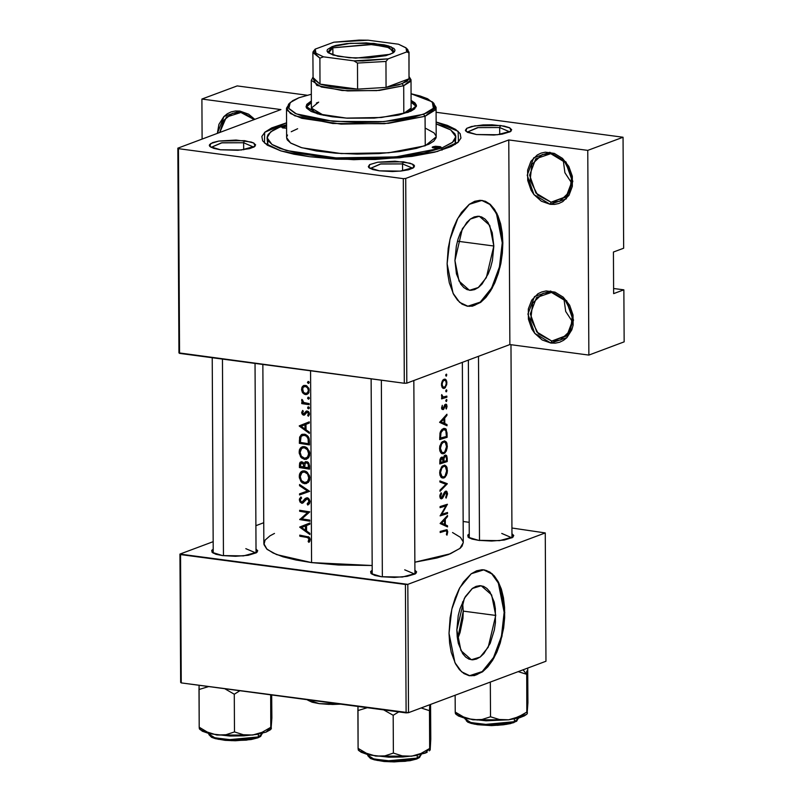 <?xml version="1.0" encoding="UTF-8"?>
<svg xmlns="http://www.w3.org/2000/svg" width="802" height="802" viewBox="0 0 802 802"><rect width="100%" height="100%" fill="white"/><g stroke="black" fill="none" stroke-linecap="round" stroke-linejoin="round"><path stroke-width="1.2" d="M551.766 341.01L566.773 335.898L572.909 319.557L566.593 301.552L551.515 292.439L550.573 291.056L566.733 300.82L573.5 320.098L566.924 337.612L550.854 343.086L551.766 341.01L567.485 335.126L551.766 341.01L538.353 333.812L530.864 318.985L532.648 303.156L542.904 293.382L551.515 292.439L564.929 299.637L572.417 314.464L570.633 330.294L560.377 340.068L551.766 341.01L550.854 343.086L555.295 343.186L559.555 342.274L563.485 340.389L566.924 337.612L571.816 329.833L573.089 325.121L573.039 314.965L569.58 305.141L563.255 297.121L555.024 292.149L546.132 290.966L541.871 291.878L537.942 293.753L531.686 300.098L528.338 309.021L528.388 319.176L531.836 329.01L534.693 333.331L542.122 339.948L550.854 343.086L534.693 333.331L527.927 314.043L534.503 296.529L550.573 291.056L551.515 292.439L536.508 297.552L530.373 313.893L536.688 331.898L551.766 341.01M572.788 322.304L565.681 311.477L563.926 298.635L565.681 311.477L572.788 322.304M551.044 202.244L566.042 197.132L572.187 180.791L565.861 162.786L550.784 153.673L549.851 152.29L566.001 162.054L572.778 181.342L566.192 198.846L550.122 204.33L551.044 202.244L566.763 196.36L551.044 202.244L537.621 195.046L530.132 180.219L531.916 164.39L542.182 154.616L550.784 153.673L564.207 160.871L571.696 175.698L569.911 191.528L559.656 201.302L551.044 202.244L550.122 204.33L554.563 204.42L558.834 203.507L562.763 201.623L569.009 195.287L572.367 186.355L572.307 176.199L568.859 166.375L562.533 158.355L554.302 153.382L545.41 152.2L541.139 153.112L537.21 154.986L530.964 161.332L527.606 170.265L527.666 180.41L531.114 190.244L533.972 194.565L541.39 201.182L550.122 204.33L533.972 194.565L527.195 175.277L533.781 157.763L549.851 152.29L550.784 153.673L535.786 158.786L529.651 175.137L535.967 193.132L551.044 202.244M254.224 119.588L240.871 112.47L239.938 111.077L254.835 119.358L248.67 114.225L239.938 111.077L240.871 112.47L254.224 119.588M457.551 639.254L463.245 611.124L495.756 615.455L488.268 647.194L480.228 657.008L471.375 659.725L460.95 650.602L456.829 630.021L458.243 615.545L460.007 608.588L465.32 596.548L472.308 588.498L476.107 586.382L479.907 585.661L483.566 586.362L486.944 588.457L489.922 591.876L494.202 602.091L495.345 608.497L495.415 622.683L494.343 629.921L490.192 643.294L483.917 653.54L480.278 656.968L476.488 659.094L472.679 659.815L469.02 659.114L465.641 657.008L462.664 653.59L458.383 643.374L457.24 636.968L456.829 630.021L464.318 598.272L472.358 588.457L481.21 585.741L491.636 594.863L495.756 615.455L463.245 611.124L462.523 601.901L463.245 611.124L462.904 618.362L460.067 632.557L457.551 639.254M469.561 675.715L482.152 671.615L493.551 657.52L501.42 636.297L504.147 612.307L504.759 612.387L501.992 636.527L494.032 657.82L482.533 671.875L469.862 675.765L461.591 671.815L454.935 662.703L449.04 633.239L449.631 643.194L451.265 652.357L455.536 663.886L459.436 669.65L464.007 673.62L469.08 675.635L474.443 675.625L482.603 671.815L487.817 666.903L492.608 660.287L496.789 652.237L500.217 643.054L503.636 627.946L504.648 617.54L504.598 607.345L503.476 597.731L501.34 589.089L498.263 581.741L494.363 575.976L489.791 572.006L484.729 569.991L482.072 569.741L476.629 570.783L471.195 573.811L463.526 581.841L459.015 589.199L455.195 597.861L452.208 607.475L450.163 617.68L449.04 633.239L451.807 609.109L459.767 587.806L471.275 573.761L483.937 569.861L492.207 573.811L498.864 582.924L504.759 612.387L504.147 612.307L498.353 583.044L491.796 573.901L483.636 569.831L486.704 570.673L491.546 573.681L495.796 578.573L499.305 585.159L501.922 593.189L503.566 602.362L504.147 612.307L503.666 622.663L502.132 633.019L499.606 642.973L496.187 652.156L491.997 660.206L487.205 666.823L481.992 671.735L476.568 674.773L471.125 675.805M493.821 245.993L486.333 277.733L478.293 287.547L469.441 290.274L459.015 281.141L454.894 260.56L456.308 246.094L458.072 239.136L460.458 232.72L466.734 222.475L470.373 219.036L474.172 216.921L477.972 216.199L481.631 216.901L485.01 219.006L487.987 222.415L492.268 232.64L493.821 245.993L492.408 260.46L490.644 267.417L488.258 273.833L481.982 284.078L478.343 287.517L474.553 289.632L470.744 290.354L467.085 289.652L463.706 287.547L460.729 284.139L456.448 273.913L454.894 260.56L462.383 228.821L470.423 219.006L479.275 216.279L489.701 225.412L493.821 245.993L457.481 241.161L493.821 245.993M467.626 306.264L480.218 302.164L491.616 288.058L499.486 266.845L502.212 242.856L502.824 242.936L500.057 267.066L492.097 288.369L480.598 302.414L467.927 306.304L459.656 302.364L453 293.241L447.115 263.778L447.696 273.733L449.331 282.905L453.601 294.424L457.501 300.199L462.072 304.158L467.145 306.184L472.508 306.163L480.669 302.364L485.882 297.442L490.674 290.835L494.854 282.785L498.283 273.602L500.809 263.637L502.343 253.282L502.824 242.936L502.232 232.981L500.598 223.818L497.972 215.778L494.473 209.192L490.212 204.299L485.37 201.292L480.137 200.289L474.694 201.322L469.26 204.36L461.591 212.38L457.08 219.748L453.26 228.4L450.273 238.024L448.228 248.229L447.115 263.778L449.872 239.648L457.832 218.355L469.34 204.299L482.012 200.41L490.273 204.35L496.929 213.472L502.824 242.936L502.212 242.856L496.418 213.583L489.862 204.45L481.701 200.37L484.769 201.212L489.611 204.219L493.862 209.111L497.37 215.698L499.987 223.728L501.631 232.901L502.212 242.856L501.731 253.201L500.197 263.557L497.671 273.522L494.253 282.705L490.062 290.755L485.27 297.362L480.057 302.284L474.634 305.311L469.19 306.344M509.851 131.919L499.666 127.558L500.588 125.483L509.882 127.879L511.044 131.087L497.42 134.776L476.448 134.515L493.942 135.047L502.142 134.155L510.242 131.688L511.646 129.673L509.531 127.698L504.207 126.074L492.107 124.821L483.085 124.942L471.506 126.536L466.794 128.3L465.391 130.325L467.506 132.29L476.448 134.515L466.002 131.327L466.804 128.29L474.904 125.834L500.588 125.483L499.666 127.558L509.851 131.919M412.729 168.26L402.544 163.909L403.466 161.824L412.759 164.23L413.912 167.438L400.298 171.117L379.316 170.856L392.328 171.558L401.11 171.037L408.408 169.793L413.12 168.039L414.524 166.014L413.892 165.001L410.103 163.177L394.985 161.162L377.762 162.184L369.662 164.651L368.268 166.666L368.89 167.678L372.679 169.513L379.316 170.856L368.88 167.668L369.682 164.641L377.782 162.184L403.466 161.824L402.544 163.909L412.729 168.26M253.823 147.127L243.638 142.776L244.56 140.691L253.853 143.097L255.006 146.305L241.392 149.984L220.41 149.723L237.913 150.265L249.502 148.671L254.214 146.906L255.617 144.881L253.492 142.916L251.196 142.044L236.079 140.029L218.856 141.052L212.741 142.586L209.623 144.51L209.362 145.533L209.984 146.545L213.773 148.38L220.41 149.723L209.974 146.535L210.776 143.508L218.876 141.052L244.56 140.691L243.638 142.776L253.823 147.127M402.584 170.856L402.544 163.909L402.584 170.856M499.706 134.515L499.666 127.558L499.706 134.515M243.678 149.723L243.638 142.776L243.678 149.723M255.948 553.009L245.763 548.658L255.948 553.009M255.968 548.969L257.131 552.187L243.517 555.876L222.535 555.616L235.547 556.307L248.239 555.245L256.339 552.789L257.743 550.763L255.968 548.969M414.855 574.142L404.669 569.791L414.855 574.142M414.875 570.102L416.037 573.32L402.424 576.999L381.441 576.738L394.454 577.44L407.145 576.377L415.246 573.921L416.649 571.896L414.875 570.102M511.977 537.801L501.791 533.44L511.977 537.801M511.997 533.761L513.17 536.969L499.546 540.658L478.573 540.398L491.576 541.089L504.268 540.037L512.368 537.571L513.771 535.556L511.997 533.761M455.797 136.761L452.278 142.566L441.942 147.959L452.769 142.155L454.654 140.099L455.716 135.929L454.894 133.854L450.554 129.814L442.784 126.064L436.138 123.879L450.724 129.924L455.797 136.761L455.195 144.44L455.105 139.368M436.128 121.984L458.142 131.307L458.453 141.964L437.411 151.448L399.777 157.834L353.772 159.728L309.432 156.711L336.369 159.157L375.206 159.478L411.947 156.41L434.724 152.149L451.195 146.606L457.932 142.435L460.97 138.064L460.178 133.653L455.596 129.393L447.396 125.433L436.128 121.984M274.474 533.47L269.973 535.836L265.061 540.137L263.928 544.548L266.635 548.899L273.051 553.029L282.956 556.788L295.958 560.017L311.557 562.593L310.554 370.815L311.557 562.593L372.118 565.52L338.494 565.039L311.557 562.593L276.62 554.593L267.106 549.33L263.848 543.666L262.906 364.479M309.903 534.563L299.758 527.034L309.843 523.044L309.843 524.227L306.524 525.541L306.554 531.044L309.893 533.37L309.903 534.563L309.893 533.37L306.554 531.044L306.524 525.541L309.843 524.227L309.843 523.044L299.758 527.195L309.843 523.115L299.758 527.195L309.903 534.563M309.983 501.31L309.341 503.786L307.737 505.009L307.206 503.907L308.92 501.491L307.868 499.165L306.143 499.145L303.377 502.664L301.873 503.295L300.008 502.102L299.487 498.904L301.001 496.929L301.612 498.022L300.58 499.145L300.449 500.839L301.983 502.172L305.241 498.423L307.437 497.831L309.171 499.115L309.983 501.31M304.79 483.706L301.582 482.152L299.346 477.741L299.587 474.052L300.69 472.147L302.865 470.904L305.462 471.185L307.417 472.408L309.772 476.809L309.662 479.907L308.319 482.383L304.79 483.706M304.66 459.426L301.462 457.872L299.226 453.451L299.467 449.772L300.56 447.867L302.735 446.624L305.331 446.894L307.286 448.128L309.642 452.528L309.542 455.626L308.189 458.092L304.66 459.426M308.62 399.195L307.637 398.444L308.108 397.19L309.301 398.093L308.62 399.195M308.539 383.466L307.557 382.724L308.028 381.461L309.221 382.374L308.539 383.466M309.211 403.647L309.221 404.739L301.752 403.586L301.742 402.504L302.815 402.684L301.702 401L301.853 399.406L303.818 402.544L309.211 403.647L304.088 402.694L301.752 403.586L309.221 404.739L309.211 403.647M306.575 410.995L308.038 411.296L309.241 412.88L309.341 414.604L308.379 416.288L307.667 415.466L308.439 413.521L307.477 412.148L306.444 412.328L304.189 415.095L302.865 414.824L301.813 413.441L302.695 410.434L303.326 411.276L302.585 412.92L303.557 414.002L306.284 411.085M306.865 537.39L299.808 536.217L299.798 535.134L309.011 537.009L310.194 539.816L309.001 542.373L308.199 541.611L308.96 538.643L306.865 537.39M309.372 433.381L299.226 425.852L309.311 421.862L309.311 423.045L305.993 424.358L306.023 429.862L309.361 432.188L309.372 433.381L309.361 432.188L306.023 429.862L305.993 424.358L309.311 423.045L309.311 421.862L299.226 426.012L309.311 421.942L299.226 426.012L309.372 433.381M308.67 408.84L307.687 408.098L307.878 407.015L307.888 408.449L308.67 408.84M309.311 408.328L308.499 408.84L309.311 408.328M309.351 407.747L308.489 406.815L309.351 407.747M303.046 393.231L301.622 390.283L301.833 387.526L303.607 385.551L306.113 385.551L308.84 388.278L309.021 392.248L307.567 394.093L306.153 394.574L303.046 393.231M309.402 440.529L309.432 444.899L299.316 443.285L299.637 437.05L302.143 434.303L304.86 434.293L307.306 435.576L308.77 437.501L309.402 440.529M299.727 462.975L299.437 465.2L300.439 464.829L299.437 465.2L299.447 467.576L301.422 466.834L299.447 467.576L309.562 469.18L309.542 465.902L309.562 469.18L299.447 467.576L299.687 463.095L301.291 461.752L302.775 462.122L303.978 463.526L305.291 461.752L307.186 461.762L308.76 463.095L309.542 465.902L308.76 463.095L307.778 462.072L305.582 461.651M309.672 491.285L299.587 494.964L299.587 493.801L307.467 491.045L299.547 485.711L299.537 484.538L309.672 491.285L299.537 484.538L299.547 485.711L307.467 491.045L299.587 493.801L299.587 494.964L309.672 491.285M301.813 518.844L309.823 520.087L309.833 521.17L299.717 519.566L307.567 512.608L299.677 511.315L299.667 510.222L309.783 511.836L301.813 518.844L309.783 511.836L299.667 510.222L299.677 511.315L307.567 512.608L299.717 519.566L309.833 521.17L309.823 520.087L301.813 518.844M463.265 542.593L462.052 546.142L460.057 548.317L448.629 554.453L436.849 558.032L414.834 562.182L450.343 553.781L459.997 548.378L463.265 542.613L462.313 362.364M447.546 526.964L440.148 523.526L447.476 515.445L447.486 516.628L445.28 519.185L445.31 524.688L447.536 525.781L447.546 526.964L447.536 525.781L445.31 524.688L445.28 519.185L447.486 516.628L447.476 515.445L440.148 523.526L447.546 526.964M447.526 493.621L446.072 498.162L445.712 497.26L446.844 493.972L445.792 492.187L442.564 498.112L441.481 498.814L440.338 498.273L439.897 495.285L441.13 492.689L441.621 493.541L440.639 496.528L441.421 497.721L445.31 491.315L446.774 491.415L447.526 493.621M443.987 477.942L442.283 478.012L440.95 477.06L439.697 472.268L441.481 466.985L444.448 465.13L446.814 467.035L447.406 471.015L446.423 475.275L443.987 477.942M443.857 453.661L442.153 453.731L440.819 452.779L439.566 447.987L441.351 442.704L444.328 440.849L446.684 442.754L447.275 446.734L446.293 450.985L443.857 453.661M447.015 425.782L439.626 422.343L446.955 414.263L446.955 415.446L444.759 418.012L444.779 423.516L447.005 424.599L447.015 425.782L447.005 424.599L444.779 423.516L444.759 418.012L446.955 415.446L446.955 414.263L439.626 422.343L447.015 425.782M446.513 401.461L445.832 400.699L446.513 399.476L446.513 401.461M446.463 391.807L445.782 391.055L446.453 389.822L446.463 391.807M446.383 376.088L445.701 375.326L446.373 374.103L446.383 376.088M442.584 387.957L441.501 385.572L441.661 382.714L443.235 379.797L445.27 379.166L446.694 381.161L446.704 384.699L444.819 388.098L442.584 387.957M443.476 397.04L441.782 396.82L443.366 397.03L441.501 395.536L442.183 395.627L441.691 394.624L441.581 396.278L442.423 397.521L441.611 397.762L441.621 398.855L446.864 397.14L446.854 396.058L446.864 397.14L441.621 398.855L441.611 397.762L442.423 397.521L441.581 396.278L441.691 394.624L443.165 397L446.854 396.058L444.94 396.719M441.571 408.078L442.343 405.341L442.263 407.867L442.995 408.569L444.93 404.589L446.584 404.549L446.985 406.614L446.343 409.02L445.742 405.21L443.456 409.421L442.002 409.341L441.571 408.078M447.045 432.93L447.075 437.301L439.717 439.626L439.967 433.24L441.962 429.471L443.967 428.398L445.661 428.749L447.045 432.93M441.752 457.12L440.067 459.185L439.837 463.907L447.195 461.591L447.185 458.303L446.463 458.213L447.185 458.303L447.195 461.591L439.837 463.907L440.037 459.315L441.321 457.32L442.473 457.1L443.376 458.032L444.318 455.747L445.631 455.035L446.674 455.787L447.185 458.303L446.674 455.787L445.742 455.045L444.519 455.526L443.376 458.032L442.945 457.381M447.315 483.696L439.987 491.305L439.977 490.132L445.872 484.278L439.937 482.042L439.927 480.869L447.315 483.696L439.927 480.869L439.937 482.042L445.872 484.278L439.977 490.132L439.987 491.305L447.315 483.847L442.784 483.095L447.315 483.696M441.802 514.323L447.466 512.488L447.476 513.581L440.108 515.897L445.972 505.841L440.067 507.646L440.067 506.553L447.426 504.237L441.802 514.323L447.426 504.237L440.067 506.553L440.067 507.646L445.972 505.841L440.108 515.897L447.476 513.581L447.466 512.488L441.802 514.323M445.541 530.934L440.198 532.558L440.198 531.465L446.784 529.671L447.727 531.556L446.975 535.124L446.443 534.663L446.945 531.405L445.541 530.934M237.202 85.884L307.296 95.207L237.202 85.884L201.924 99.097L237.202 85.884M436.077 112.33L623.074 137.202L623.655 248.209L623.074 137.202L587.796 150.405L508.799 139.899L509.871 344.569L406.794 383.145L405.732 178.465L508.799 139.899L405.732 178.465L403.276 178.615L404.348 383.286L179.518 353.391L178.445 148.711L403.276 178.615L178.445 148.711L177.854 148.169L280.921 109.593L201.924 99.097L202.134 139.077L201.924 99.097L280.921 109.593L177.854 148.169L178.926 352.84L177.854 148.169L178.445 148.711L179.518 353.391L178.926 352.84L404.348 383.286L403.276 178.615L405.732 178.465L406.794 383.145L404.348 383.286L406.794 383.145L509.871 344.569L508.799 139.899L587.796 150.405L588.868 355.075L509.871 344.569L588.868 355.075L624.146 341.873L588.868 355.075L587.796 150.405L623.074 137.202L436.077 112.33M408.529 712.707L407.857 584.347L545.28 532.929L545.951 661.279L408.529 712.707L181.242 682.953L180.57 554.593L405.401 584.498L406.073 712.848L181.242 682.953L180.65 682.402L179.979 554.052L213.192 541.621L179.979 554.052L180.65 682.402L181.242 682.953L180.57 554.593L179.979 554.052L407.857 584.347L405.401 584.498L406.073 712.848L408.529 712.707L545.951 661.279L545.28 532.929L407.857 584.347L408.529 712.707M463.155 521.531L469.2 522.343L463.155 521.531M511.967 528.027L545.28 532.929L511.967 528.027M255.848 525.661L263.738 522.703L255.848 525.661M469.27 533.982L467.777 535.185L468.137 537.22L471.937 539.044L478.573 540.398L468.127 537.21L469.27 533.982M372.138 570.322L370.654 571.525L371.015 573.56L374.805 575.395L381.441 576.738L371.005 573.55L372.138 570.322M213.232 549.2L211.748 550.393L212.109 552.428L215.898 554.262L222.535 555.616L212.099 552.418L213.232 549.2M463.185 541.731L460.478 537.38L452.528 532.538M372.198 574.362L371.136 378.875M613.64 288.479L623.876 289.843L624.146 341.873L623.876 289.843L613.66 293.662L613.45 252.028L623.655 248.209L613.45 252.028L613.66 293.662L623.876 289.843L613.64 288.479M286.575 122.766L271.667 127.909L264.921 132.079L261.893 136.45L262.675 140.851L267.267 145.122L280.83 150.906L293.833 154.134L309.432 156.711L280.78 150.886L264.459 142.977L264.66 132.32L286.575 122.766M267.788 140.35L267.738 145.423L267.066 137.774M211.167 147.357L222.034 142.796L243.638 142.776L221.462 142.866L211.167 147.357M467.205 132.14L478.062 127.578L499.666 127.558L477.501 127.658L467.205 132.14M370.073 168.48L380.94 163.919L402.544 163.909L380.369 163.999L370.073 168.48M217.292 133.403L218.966 124.34L223.868 116.561L227.297 113.784L231.227 111.899L235.497 110.987L239.938 111.077L224.069 116.35L217.292 133.403M563.194 159.869L564.949 172.711L572.057 183.548L564.949 172.711L563.194 159.869M253.282 118.656L253.191 119.969L253.282 118.656M219.768 132.48L223.457 120.581L232.269 113.403L240.871 112.47L226.324 117.132L219.768 132.48M446.554 374.153L445.862 374.554L445.872 375.988L446.834 374.925L445.772 374.785L446.834 374.925M444.288 388.358L442.844 388.158L445.321 387.677L446.874 382.865L446.263 382.785L446.874 382.865L446.123 379.877L444.248 379.166L442.343 380.99L441.491 383.677L441.982 387.155L443.646 388.449M443.145 381.13L444.258 380.258L445.691 380.79L446.273 383.085L445.722 385.762L444.288 387.266L442.894 386.855L442.133 384.439L441.451 384.348L442.133 384.439L442.624 382.033M444.258 380.258L442.955 380.088L444.258 380.258L442.915 381.481L442.133 384.088L442.514 386.273L443.887 387.336L445.421 386.303L446.263 383.426L445.691 380.79L444.258 380.258M446.634 389.882L445.952 390.273L445.952 391.707L446.914 390.654L445.862 390.514L446.914 390.654M446.864 397.14L444.549 396.84L446.864 397.14M446.684 399.526L446.002 401.361L446.965 400.298L445.912 400.158L446.965 400.298M443.115 408.519L441.581 407.556L442.253 407.647L442.343 405.341L441.671 408.699L443.847 408.98L445.571 405.231L446.383 406.724M441.601 408.388L442.624 408.519M445.952 408.298L446.343 409.02L446.995 406.253L446.373 406.163L446.995 406.253L445.952 404.108L444.749 404.84L443.476 408.118M444.599 405.1L445.571 405.231L444.599 405.1M444.378 405.601L445.09 405.702L444.378 405.601M443.887 407.135L444.559 407.226L443.887 407.135M443.025 409.652L443.847 408.98L441.671 408.699L443.025 409.652M446.052 415.326L446.955 415.446L446.052 415.326M443.797 417.882L444.759 418.012L443.797 417.882M441.18 423.035L444.779 423.516L441.18 423.035M443.606 424.148L447.005 424.599L443.606 424.148M441.16 421.842L444.017 418.824L443.045 418.694L444.017 418.824L444.047 423.165L440.368 422.674L444.047 423.165L440.118 421.702L444.047 423.165L444.017 418.824L441.16 421.842M447.075 437.301L446.213 429.321L443.596 428.489L441.441 430.032L440.218 432.318L439.717 439.626L447.075 437.301L444.779 437L447.075 437.301M446.373 436.458L439.707 438.193L440.529 438.303L440.519 437.451L439.697 437.341L440.519 437.451L440.719 433.651L439.907 433.551L440.719 433.651L441.822 430.925L443.606 429.581L442.062 429.381L444.488 429.481L445.802 430.524L446.373 436.458L445.802 430.524L443.606 429.581L441.01 432.529L440.529 438.303L446.373 436.458M439.556 448.629L439.887 450.985L441.451 453.371L443.676 453.731L441.581 453.451L443.676 453.731L445.12 452.789L447.055 448.639L447.025 443.737L446.233 441.942L444.639 440.869L442.052 441.902L439.837 446.052L439.556 448.629M446.594 446.002L447.285 446.092L446.594 446.002M440.378 448.348L441.3 444.328L443.576 442.062L442.082 441.872L444.779 442.072L445.762 442.904L446.604 446.383L444.849 451.867L443.666 452.639L441.862 452.318L440.378 448.348L439.556 448.238L440.378 448.348L440.779 450.714L442.082 452.468L443.506 452.689L444.849 451.867L446.594 446.904L445.3 442.393L443.576 442.062L441.782 443.516L440.378 448.348M447.195 461.591L444.909 461.28L447.195 461.591M440.869 457.701L443.376 458.032L440.869 457.701M440.649 462.584L440.639 461.11L439.837 461L440.639 461.11L441.772 458.203L440.599 458.052L442.894 459.005L443.115 461.862L439.837 462.473L443.115 461.862L442.283 458.233L440.849 459.315L440.649 462.584M446.493 459.195L446.092 456.609L444.98 456.308L444.007 458.193L443.867 461.621L446.503 460.739L446.493 459.195L446.503 460.739L443.115 461.521L443.867 461.621L443.105 460.799L443.867 460.899L443.937 458.594L442.544 458.413L443.937 458.594L445.21 456.198L444.097 456.047L445.842 456.318L446.343 457.26M439.676 472.909L440.017 475.265L441.581 477.651L443.797 478.012L441.712 477.731L443.797 478.012L445.25 477.08L447.185 472.929L447.145 468.017L446.353 466.233L444.769 465.15L442.173 466.193L439.967 470.343L439.676 472.909M446.714 470.283L447.416 470.383L446.714 470.283M440.498 472.629L441.431 468.609L443.707 466.353L442.213 466.152L444.899 466.353L445.892 467.195L446.724 470.674L444.97 476.147L443.787 476.929L441.992 476.599L440.498 472.629L439.686 472.518L440.498 472.629L440.91 474.995L442.213 476.749L443.636 476.969L444.97 476.147L446.714 471.185L445.431 466.674L443.857 466.303L441.912 467.797L440.498 472.629M446.153 491.075L444.358 492.488L441.631 497.691L439.807 496.087L440.629 496.197L441.621 493.541L440.659 493.41L441.621 493.541L441.13 492.689L439.807 496.308L440.94 498.764L442.824 497.751L441.812 497.611L442.824 497.751L443.827 495.446L443.115 495.355L443.827 495.446L444.97 492.889L444.198 492.779L445.671 492.217L444.609 492.077L446.534 492.669L446.072 498.162L447.536 493.952L446.834 493.852L447.536 493.952L446.734 491.375M445.18 513.28L447.476 513.581L445.18 513.28M443.596 505.521L445.972 505.841L443.596 505.521M446.914 504.418L447.426 504.488L446.914 504.418M446.584 516.508L447.486 516.628L446.584 516.508M444.328 519.064L445.28 519.185L444.328 519.064M441.712 524.217L445.31 524.688L441.712 524.217M444.138 525.33L447.536 525.781L444.138 525.33M441.691 523.024L444.549 520.007L443.576 519.876L444.549 520.007L444.569 524.338L440.899 523.856L444.569 524.338L440.649 522.884L444.569 524.338L444.549 520.007L441.691 523.024M447.045 531.906L446.443 534.663L446.975 535.124L447.737 531.916L447.035 531.826L447.737 531.916L446.975 529.751L440.198 531.465L440.198 532.558L445.24 531.034L442.804 530.703L446.403 530.814M299.808 536.217L306.444 537.33L308.279 536.638L306.444 537.33L308.138 537.751L309.121 539.395L308.199 541.611L309.001 542.373L309.853 541.16L309.903 538.152L309.011 537.009L299.798 535.134L299.808 536.217L301.783 535.485L299.808 536.217M309.943 540.959L308.199 541.611L309.943 540.959M310.194 539.716L308.97 540.167L310.194 539.716M310.153 539.014L309.121 539.395L310.153 539.014M303.306 425.421L302.414 424.819L303.306 425.421M301.141 426.283L305.993 424.378L304.95 424.769L304.971 429.11L306.023 428.719L304.971 429.11L301.141 426.283L304.971 429.11L304.95 424.769L301.141 426.283M302.695 410.434L301.672 412.539L303.326 411.276L302.695 410.434M302.565 412.689L301.672 412.539L302.234 414.243L304.429 415.025L307.226 412.078L308.459 413.822L307.667 415.466L308.379 416.288L309.402 413.892L308.76 411.967L307.186 410.985L306.023 411.225L303.958 413.962L302.565 412.689M305.903 413.18L304.229 413.802L305.903 413.18M308.249 411.436L304.981 412.659L308.249 411.436M306.675 410.975L306.023 411.225L306.675 410.975M309.281 414.865L307.667 415.466L309.281 414.865M309.382 413.471L308.459 413.822L309.382 413.471M308.449 411.616L307.226 412.078L308.449 411.616M305.101 414.534L303.597 415.095L305.101 414.534M309.081 407.155L307.627 407.697L309.081 407.155M301.742 402.504L301.752 403.586L304.118 402.704L301.742 402.504M301.612 400.318L302.815 402.684L303.567 402.403L302.625 400.138L301.853 399.406L301.612 400.318L302.474 399.987L301.612 400.318M307.497 382.323L308.369 383.466L309.241 382.574L308.359 381.441L307.497 382.323L308.94 381.782L307.497 382.323M301.552 389.321L302.244 392.118L302.775 392.9L303.707 392.559L302.775 392.9L304.499 394.283L306.976 394.394L309.021 392.248L309.001 388.709L306.845 385.922L303.757 385.491L302.214 386.764L301.552 389.321L302.464 388.98L301.552 389.321M305.301 386.123L305.652 385.491M304.971 385.311L302.735 386.153L304.971 385.311M308.319 393.441L305.402 394.534L308.319 393.441M308.58 393.11L307.868 392.86L308.58 393.11M303.818 386.714L305.361 386.444L307.467 387.767L308.339 390.384L307.497 392.749L305.402 393.451L303.467 392.288L302.605 388.308M305.361 386.444L303.296 387.135L302.454 389.822L303.768 392.609L305.983 393.471L307.497 392.749L308.339 390.384L309.261 390.033L308.339 390.384L307.467 387.767L305.361 386.444M307.577 398.053L308.449 399.185L309.321 398.293L308.439 397.16L307.577 398.053L309.031 397.511L307.577 398.053M309.432 444.899L309.171 438.684L308.128 436.448L304.349 434.193L301.472 434.594L299.637 437.05L299.316 443.285L309.432 444.899M301.291 442.554L299.316 443.285L301.291 442.554M300.319 440.458L299.306 440.839L300.319 440.458M301.161 436.478L299.637 437.05L301.161 436.478M308.349 443.656L300.319 442.373L301.091 436.579L302.504 435.416L305.953 434.684L304.349 435.275L306.615 436.338L308.058 438.754L309.091 438.373L308.058 438.754L308.339 442.263L309.412 441.862L308.339 442.263L308.349 443.656L309.422 443.255L308.349 443.656L308.058 438.754L306.615 436.338L304.038 435.235L301.492 436.077L300.519 438.062L300.319 442.373L308.349 443.656M299.116 452.198L300.66 456.96L304.399 459.396L307.948 458.062L306.945 457.842L307.948 458.062L304.399 459.396L306.544 459.205L309.372 456.188L309.331 451.275L306.344 447.396L304.279 446.624L301.341 447.185L299.467 449.772L299.116 452.198L300.128 451.817L299.116 452.198M303.066 447.676L303.908 446.574L303.066 447.676M300.118 452.318L301.682 448.378L305.853 447.125L304.289 447.706L307.407 449.742L308.67 453.681L309.732 453.29L308.67 453.681L307.447 457.2L304.389 458.303L301.351 456.268L300.118 452.318L301.351 456.268L304.81 458.353L306.795 457.782L308.369 455.636L308.59 452.639L307.407 449.742L305.141 447.937L302.635 447.837L300.78 449.511L300.118 452.318M305.432 461.701L303.978 463.526L305.532 462.944L303.978 463.526L301.843 461.772L300.189 462.273M301.201 462.944L303.326 464.248L303.617 467.205L300.439 466.664L301.051 463.035M301.863 462.864L303.136 462.393L300.86 463.215L300.439 466.664L304.65 466.814L303.617 467.205L304.65 466.082L303.617 466.473L303.326 464.248L301.863 462.864M304.65 467.365L305.111 463.416L307.918 462.183L306.575 462.684L308.148 464.097L308.469 466.393L309.542 465.992L308.469 466.393L308.479 467.937L309.552 467.536L304.65 467.365L308.479 467.937L308.148 464.097L306.404 462.664L304.981 463.676L304.65 467.365M299.246 476.478L300.79 481.25L302.494 482.884L304.529 483.676L308.068 482.353L307.076 482.122L308.068 482.353L304.529 483.676L306.575 483.526L309.492 480.478L309.462 475.566L306.474 471.676L304.409 470.904L301.472 471.476L299.587 474.052L299.246 476.478L300.259 476.097L299.246 476.478M303.196 471.957L304.038 470.864L303.196 471.957M300.239 476.609L301.813 472.669L305.983 471.406L304.409 471.997L307.537 474.022L308.8 477.962L309.853 477.571L308.8 477.962L307.567 481.491L304.519 482.583L301.482 480.548L300.239 476.609L301.482 480.548L304.94 482.634L306.925 482.062L308.499 479.917L308.72 476.929L307.537 474.022L305.271 472.228L302.755 472.117L300.91 473.792L300.239 476.609M309.672 491.355L299.587 494.964L302.775 493.781L302.765 492.689L302.775 493.781L309.672 491.355M308.61 490.623L307.467 491.045L308.61 490.623M300.62 485.3L299.547 485.711L300.62 485.3M307.737 505.009L309.341 503.786L309.993 501.641L309.171 499.115L307.156 497.771L305.271 498.403L302.214 502.112L300.75 501.551L300.459 499.466L299.367 499.867L300.008 502.102L302.464 503.225L307.146 498.854L308.449 499.796L308.92 501.491L307.206 503.907L307.737 505.009M309.793 502.934L307.206 503.907L309.793 502.934M309.963 501.1L308.92 501.491L309.963 501.1M308.469 498.363L307.146 498.854L308.469 498.363M303.417 502.613L301.662 503.265L303.417 502.613M301.001 496.929L299.367 499.867L301.612 498.022L301.001 496.929M304.62 500.939L302.895 501.591L304.62 500.939M305.853 499.385L303.888 500.117L305.853 499.385M307.587 498.533L307.958 498.022L307.587 498.533M301.953 518.734L299.717 519.566L301.953 518.734M302.424 518.323L299.717 519.335L302.424 518.323M309.672 511.816L307.567 512.608L309.672 511.816M301.652 510.573L299.677 511.315L301.652 510.573M303.838 526.603L302.945 526.002L303.838 526.603M301.662 527.465L306.524 525.561L305.482 525.952L305.502 530.292L306.544 529.901L305.502 530.292L301.662 527.465L305.502 530.292L305.482 525.952L301.662 527.465M282.434 126.756L282.434 127.799L282.434 126.756L286.595 126.255L281.783 127.277L286.605 128.26L282.635 127.869L281.783 127.317L282.434 126.756M432.829 146.746L432.839 147.799L432.829 146.746L435.586 146.285L440.228 146.646L441.08 147.197L440.428 147.758L432.178 147.277L432.829 146.746L441.08 147.227L439.245 148.059L435.095 148.21L432.589 147.698L432.829 146.746M311.397 102.686L306.214 107.187L307.858 104.902L311.397 102.686M408.358 112.3L381.441 117.533L346.344 118.105L317.301 113.784L306.073 106.325L311.387 100.952L306.745 104.37L306.113 106.816L306.605 108.029L311.166 111.508L320.048 114.526L332.479 116.801L347.396 118.165L374.213 118.074L397.972 115.157L410.955 111.207L414.684 108.902L416.418 105.252L414.925 102.846L411.095 100.43L416.459 105.744L408.358 112.3M433.03 102.666L436.057 107.378L425.08 116.25L435.135 110.034L434.002 103.478L432.258 101.844L433.371 108.25L423.556 114.315L425.08 116.25L425.23 145.743L436.208 136.861L436.087 137.864L433.812 141.142L428.749 144.27L416.398 148.42L399.316 151.618L378.975 153.573L357.111 154.124L335.627 153.222L316.369 150.946L300.981 147.488L290.805 143.157L287.367 139.959L286.715 138.305M290.214 102.606L288.509 104.24L287.036 110.165L294.735 115.799L332.8 123.518L384.499 123.698L425.08 116.25L388.609 123.338L341.061 124.12L301.702 118.265L290.414 113.513L286.494 108.16L286.655 137.643L290.565 142.997L301.863 147.758L341.211 153.603L388.769 152.831L425.23 145.743L425.08 116.25L423.556 114.315L383.937 121.583L333.472 121.403L296.309 113.874L288.8 108.38L290.234 102.586L298.976 97.754L311.346 94.265L298.976 97.754L292.75 100.691L289.151 103.839L288.389 105.443L288.971 108.671L295.006 113.282L302.254 116.029L323.196 120.28L357.05 122.505L378.394 121.964L398.253 120.049L414.925 116.942L426.985 112.881L433.381 108.23L434.143 106.626L433.561 103.398L427.526 98.786L420.278 96.039L411.055 93.744L432.258 101.844M441.942 147.959L441.962 150.124L441.942 147.959L395.927 156.911L335.918 157.884L286.254 150.505L272.008 144.5L267.066 137.754L270.575 131.949L280.911 126.546L286.585 124.661L276.479 128.41L272.86 130.345L268.209 134.415L267.226 136.49L267.968 140.661L272.309 144.701L280.068 148.45L297.452 153.232L320.349 156.631L337.712 157.984L374.464 158.285L401.04 156.39L424.198 152.851L441.942 147.959M409.06 77.233L409.07 78.837L402.143 83.739L403.667 85.674L403.817 113.423L409.531 110.355L411.045 108.17L403.817 113.423L398.985 114.947L403.817 113.423L403.667 85.674L410.373 81.533L409.19 76.751M311.467 108.471L314.194 111.699L323.647 115.338L311.427 108.029L318.735 102.115L316.399 103.097M286.775 136.651L287.557 135.007M291.246 131.779L297.622 128.771M425.902 128.38L434.123 132.931L436.148 136.2M286.494 108.16L289.472 103.418M416.328 106.616L414.935 104.581L411.105 102.165L416.328 106.616M382.374 576.859L381.351 380.228L382.374 576.859M526.764 671.043L526.844 712.096L522.533 714.823L513.481 718.813L508.709 719.815L499.365 719.514L490.503 716.737L481.952 719.494L477.471 720.016L468.268 718.782L463.777 717.078L455.195 712.046L455.466 713.67L455.747 712.777L458.132 715.875L465.601 718.502L486.002 720.818L508.709 719.815L519.445 717.75L524.318 715.915L526.453 714.472L508.709 719.815L503.997 720.036L499.365 719.514L490.503 716.737L490.323 682.091L490.503 716.737L481.952 719.494L472.879 719.795L508.709 719.815L518.082 717.098L526.844 712.096L526.764 671.043M523.094 669.83L526.643 674.332L523.094 669.83M466.243 720.717L474.152 724.066L490.894 725.529L513.861 722.602L514.383 721.73L488.518 724.697L470.924 722.622L464.889 718.843L470.323 722.452L484.378 724.537L514.383 721.73L514.373 718.923L514.383 721.73L518.303 718.562L513.861 722.602L506.704 724.346L497.621 725.339L478.233 724.747L470.884 723.254L466.684 721.219M455.115 695.274L455.195 712.046L455.115 695.274M518.242 671.645L526.643 674.332L518.242 671.645M527.205 711.775L527.886 702.752L527.696 668.106L527.886 702.752L527.114 713.72M516.929 720.517L515.666 721.62M527.395 712.828L527.255 713.65M456.719 714.863L472.879 719.795L463.777 717.078L455.195 712.046L455.466 713.67L456.719 714.863M222.445 359.095L223.467 555.726L222.445 359.095M307.597 699.755L336.008 703.534L307.597 699.755M307.447 699.735L319.326 703.615L340.269 704.096L328.72 704.346L319.326 703.615L311.978 702.121L307.778 700.096M271.166 726.983L271.848 717.97L271.728 694.983L271.848 717.97L271.086 728.938L270.645 694.843L270.815 727.314L262.053 732.316L252.67 735.033L266.114 732.086L270.815 727.314L262.053 732.316L252.67 735.033L243.337 734.722L234.475 731.955L234.274 694.191L239.868 690.753L234.274 694.191L234.475 731.955L225.923 734.712L216.851 735.013L207.748 732.286L199.167 727.264L199.578 728.817M258.354 736.948L232.49 739.915L214.896 737.83L208.861 734.051L214.294 737.66L228.349 739.755L258.354 736.948L258.344 734.141L258.354 736.948L262.274 733.77L258.354 736.948M210.214 735.935L218.124 739.284L234.866 740.747L257.833 737.82L246.334 740.156L231.588 740.687L218.194 739.294L210.645 736.437M199.117 685.329L199.167 727.264L198.966 689.499L208.47 686.572L198.966 689.499L199.117 685.329M224.73 688.738L234.274 694.191L224.73 688.738M199.718 727.995L202.094 731.093L209.573 733.72L229.974 736.035L243.938 735.835L256.63 734.452L266.114 732.086L270.424 729.69M260.901 735.725L259.637 736.827M270.946 728.376L270.815 727.314L266.114 732.086L270.404 729.71L270.946 728.376M271.357 728.046L271.166 728.978M216.851 735.013L252.67 735.033L243.337 734.722L234.475 731.955L225.923 734.712L216.851 735.013L207.748 732.286L199.167 727.264L199.437 728.888L200.69 730.071L216.851 735.013M479.506 540.518L478.533 356.299L479.506 540.518M430.072 748.116L430.754 739.103L430.574 704.457L430.754 739.103L430.133 749.99L429.521 710.672L421.11 707.996L429.521 710.672L429.722 748.436L420.96 753.449L411.576 756.166L425.02 753.208L429.722 748.436L420.96 753.449L411.576 756.166L402.243 755.855L393.381 753.088L393.18 715.324L398.774 711.885L393.18 715.324L393.381 753.088L384.82 755.845L375.757 756.136L366.654 753.419L358.073 748.396L358.484 749.95M417.261 758.07L391.396 761.048L373.802 758.963L367.767 755.183L373.201 758.792L387.256 760.887L417.261 758.07L417.251 755.273L417.261 758.07L421.18 754.903L417.261 758.07M369.12 757.068L377.03 760.416L393.762 761.87L416.739 758.953L405.241 761.288L390.494 761.82L377.1 760.426L369.552 757.569M429.521 710.672L429.742 704.768L429.521 710.672M358.023 706.462L358.073 748.396L357.872 710.622L367.376 707.705L357.872 710.622L358.023 706.462M383.637 709.87L393.18 715.324L383.637 709.87M358.624 749.118L358.805 750.181L361 752.216L368.479 754.852L388.88 757.168L402.845 756.968L415.536 755.584L427.195 752.266L425.02 753.208L429.722 748.436L430.072 750.111L429.311 750.842M419.807 756.857L418.544 757.96M430.263 749.168L430.072 750.111M375.757 756.136L411.576 756.166L402.243 755.855L393.381 753.088L384.82 755.845L375.757 756.136L366.654 753.419L358.073 748.396L358.344 750.02L359.597 751.203L375.757 756.136M332.88 47.829L328.499 52.972L328.038 51.739L332.88 47.829L332.91 55.007L332.88 47.829L369.882 44.371L387.216 46.947L393.922 51.398L393.471 52.631L389.491 47.709L372.489 44.551L332.88 47.829L331.958 46.666L332.88 47.829M389.993 54.386L355.667 58.135L337.883 56.28L327.908 52.481L331.958 46.666L335.978 45.453L346.705 43.629L366.253 42.917L384.028 44.772L388.469 45.874L394.033 48.561L394.955 50.055L394.574 51.559L392.89 53.022L385.973 55.609L368.95 57.955L349.241 57.794L333.482 55.188L327.918 52.491L326.995 51.007L327.376 49.503L331.958 46.666L350.414 43.288L373.922 43.368L391.236 46.877L394.063 52.13L389.993 54.386M409.19 76.781L410.985 79.759L403.667 85.674L379.356 90.395L347.657 90.917L321.412 87.017L311.276 80.28L313.041 77.293M313.041 77.263L312.62 77.664L316.77 85.373L342.153 90.516L376.609 90.636L403.667 85.674L402.143 83.739L386.093 87.428L385.962 61.413L388.148 58.847L406.724 51.899L408.93 52.812L409.07 78.837L386.093 87.428L398.875 84.811L406.895 81.373L409.07 78.837L386.093 87.428L357.632 89.122L320.048 84.12L331.356 86.947L346.424 88.681L357.632 89.122L320.048 84.12L313.171 77.734M406.714 48.691L408.93 52.812L407.737 49.503L405.992 47.869L398.454 44.21L368.068 40.17L359.055 40.1L333.802 42.205L315.226 49.153L313.041 51.709L319.908 58.105L323.497 56.852L353.882 60.892L357.492 63.097L357.632 89.122L320.048 84.12L319.908 58.105L312.91 52.511L315.226 49.153L314.725 51.188L315.978 53.203L323.497 56.852L353.882 60.892L362.895 60.962L388.148 58.847L406.724 51.899L407.226 49.864L405.972 47.859L398.454 44.21L368.068 40.17L333.802 42.205L315.226 49.153L315.978 53.203L323.497 56.852L319.908 58.105L320.048 84.12L313.051 78.536L312.91 52.511M357.632 89.122L386.093 87.428L385.962 61.413L357.492 63.097L357.632 89.122M405.992 47.869L406.724 51.899L408.93 52.812L409.07 78.837L409.06 52.01M357.492 63.097L385.962 61.413L388.148 58.847L353.882 60.892L357.492 63.097M444.779 380.198L443.065 379.968M443.707 387.326L441.942 387.085M442.794 408.589L441.611 408.429M445.772 405.21L444.619 405.06M444.488 429.481L442.293 429.19M444.418 441.982L442.283 441.691M442.784 452.719L440.559 452.428M442.082 458.173L440.639 457.982M445.501 456.158L444.138 455.977M444.549 466.263L442.413 465.982M442.915 477.01L440.689 476.709M445.932 492.187L444.649 492.017M441.371 497.721L439.977 497.531M446.353 530.804L443.666 530.443M303.958 413.962L305.873 413.241M306.755 412.128L308.359 411.526M304.148 386.554L306.444 385.692M306.605 393.331L308.93 392.459M302.504 435.416L305.231 434.393M302.595 447.847L305.231 446.864M306.083 458.163L308.95 457.09M301.301 462.904L302.986 462.273M305.873 462.754L307.747 462.052M302.715 472.137L305.361 471.145M306.214 482.443L309.081 481.37M306.534 498.924L308.329 498.253M302.214 502.112L304.379 501.3M436.208 136.861L436.057 107.378M311.427 108.039L311.276 80.28M413.882 380.489L414.895 573.851M518.303 718.051L516.668 721.188L510.463 723.625L503.365 724.858L491.496 725.559L477.661 724.707L471.195 723.414L467.686 722.121L464.889 718.331M527.195 713.76L526.443 714.492M255.988 552.718L254.996 363.426M213.252 553.22L212.229 357.742M340.419 704.116L332.589 704.427L318.755 703.575L312.289 702.281L306.865 699.655M208.861 733.549L208.921 734.592L211.628 737.319L215.297 738.662L225.121 740.326L235.357 740.767L251.146 739.514L257.823 737.82L260.64 736.406L262.274 733.269M469.29 538.002L468.358 360.108M512.017 537.771L511.004 344.73M367.767 754.682L367.827 755.725L370.534 758.451L374.203 759.795L384.028 761.459L394.263 761.9L410.053 760.647L416.729 758.953L419.546 757.539L421.18 754.401M411.145 111.117L410.985 79.759"/></g></svg>
